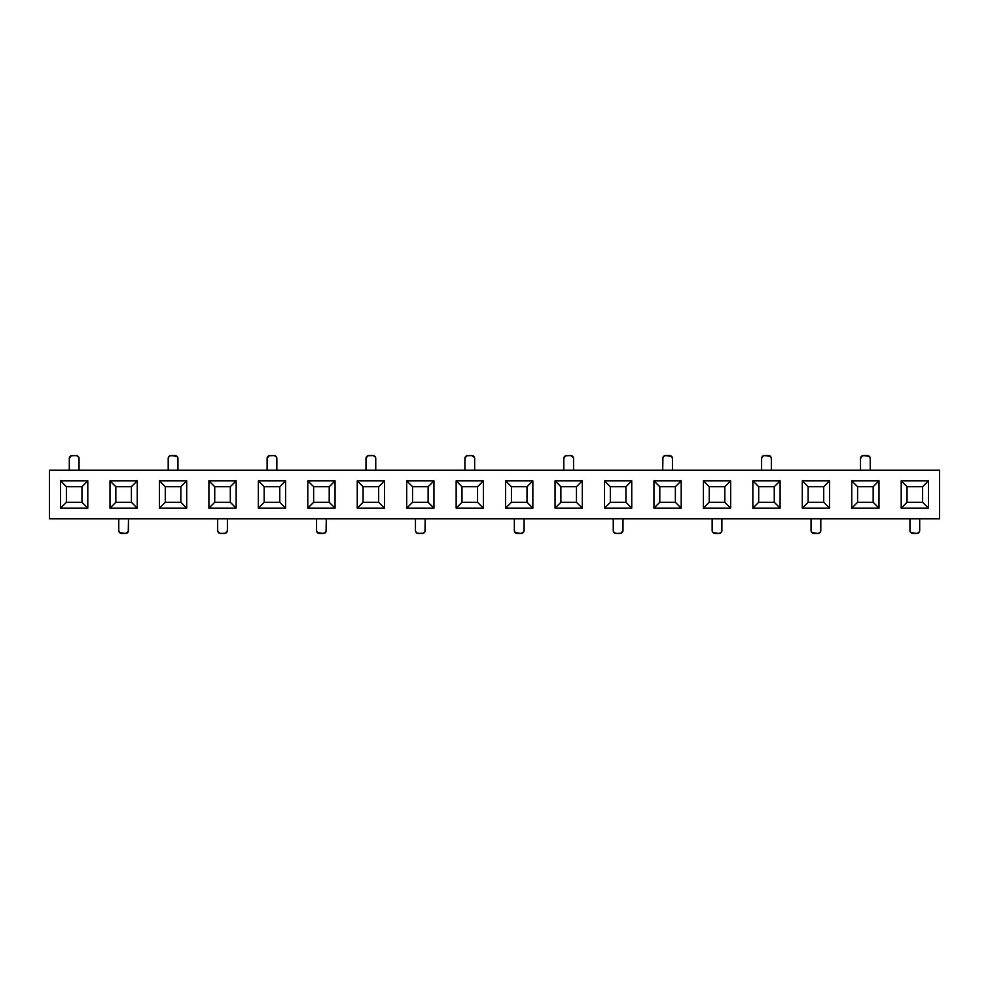 <?xml version="1.0" encoding="UTF-8"?>
<svg xmlns="http://www.w3.org/2000/svg" width="989" height="989" viewBox="0 0 989 989"><rect width="100%" height="100%" fill="white"/><g stroke="black" fill="none" stroke-linecap="round" stroke-linejoin="round"><path stroke-width="1.48" d="M49.45 518.842L939.55 518.842L939.55 470.158L49.45 470.158L49.45 518.842L49.45 470.158L939.55 470.158L939.55 518.842L49.45 518.842M505.602 480.877L532.848 480.877L532.848 508.123L505.602 508.123L505.602 480.877L511.437 486.712L527.013 486.712L527.013 502.288L527.013 486.712L532.848 480.877L527.013 486.712L511.437 486.712L505.602 480.877L505.602 508.123L532.848 508.123L532.848 480.877L505.602 480.877M110.002 480.877L137.248 480.877L137.248 508.123L110.002 508.123L110.002 480.877L115.837 486.712L131.413 486.712L137.248 480.877L110.002 480.877L110.002 508.123L115.837 502.288L115.837 486.712L131.413 486.712L131.413 502.288L131.413 486.712L137.248 480.877L137.248 508.123L131.413 502.288L137.248 508.123L110.002 508.123L115.837 502.288L131.413 502.288L115.837 502.288L115.837 486.712L110.002 480.877M406.702 480.877L433.948 480.877L433.948 508.123L406.702 508.123L406.702 480.877L412.537 486.712L428.113 486.712L433.948 480.877L406.702 480.877L406.702 508.123L433.948 508.123L428.113 502.288L428.113 486.712L428.113 502.288L412.537 502.288L428.113 502.288L433.948 508.123L433.948 480.877L428.113 486.712L412.537 486.712L406.702 480.877M802.302 480.877L829.548 480.877L829.548 508.123L802.302 508.123L802.302 480.877L808.137 486.712L823.713 486.712L829.548 480.877L802.302 480.877L802.302 508.123L808.137 502.288L808.137 486.712L823.713 486.712L823.713 502.288L823.713 486.712L829.548 480.877L829.548 508.123L823.713 502.288L829.548 508.123L802.302 508.123L808.137 502.288L823.713 502.288L808.137 502.288L808.137 486.712L802.302 480.877M604.502 480.877L631.748 480.877L631.748 508.123L604.502 508.123L604.502 480.877L604.502 508.123L610.337 502.288L610.337 486.712L625.913 486.712L625.913 502.288L625.913 486.712L631.748 480.877L625.913 486.712L610.337 486.712L604.502 480.877L610.337 486.712L610.337 502.288L625.913 502.288L610.337 502.288L604.502 508.123L631.748 508.123L625.913 502.288L631.748 508.123L631.748 480.877L604.502 480.877M208.902 480.877L236.148 480.877L236.148 508.123L208.902 508.123L208.902 480.877L208.902 508.123L236.148 508.123L230.313 502.288L230.313 486.712L230.313 502.288L214.737 502.288L214.737 486.712L230.313 486.712L236.148 480.877L230.313 486.712L214.737 486.712L208.902 480.877L214.737 486.712L214.737 502.288L230.313 502.288L236.148 508.123L236.148 480.877L208.902 480.877M901.202 480.877L928.448 480.877L928.448 508.123L901.202 508.123L901.202 480.877L907.037 486.712L922.613 486.712L922.613 502.288L922.613 486.712L928.448 480.877L922.613 486.712L907.037 486.712L901.202 480.877L901.202 508.123L928.448 508.123L928.448 480.877L901.202 480.877M307.802 480.877L335.048 480.877L335.048 508.123L307.802 508.123L307.802 480.877L307.802 508.123L335.048 508.123L335.048 480.877L329.213 486.712L329.213 502.288L329.213 486.712L335.048 480.877L307.802 480.877L313.637 486.712L329.213 486.712L313.637 486.712L307.802 480.877M703.402 480.877L730.648 480.877L730.648 508.123L703.402 508.123L703.402 480.877L709.237 486.712L724.813 486.712L724.813 502.288L724.813 486.712L730.648 480.877L724.813 486.712L709.237 486.712L703.402 480.877L703.402 508.123L730.648 508.123L730.648 480.877L703.402 480.877M681.198 480.877L681.198 508.123L653.952 508.123L653.952 480.877L681.198 480.877L675.363 486.712L675.363 502.288L675.363 486.712L681.198 480.877L653.952 480.877L653.952 508.123L681.198 508.123L675.363 502.288L659.787 502.288L659.787 486.712L675.363 486.712L659.787 486.712L653.952 480.877L659.787 486.712L659.787 502.288L675.363 502.288L681.198 508.123L681.198 480.877M384.498 480.877L384.498 508.123L357.252 508.123L357.252 480.877L384.498 480.877L378.663 486.712L378.663 502.288L378.663 486.712L384.498 480.877L357.252 480.877L357.252 508.123L384.498 508.123L378.663 502.288L363.087 502.288L363.087 486.712L378.663 486.712L363.087 486.712L357.252 480.877L363.087 486.712L363.087 502.288L378.663 502.288L384.498 508.123L384.498 480.877M483.398 480.877L483.398 508.123L456.152 508.123L456.152 480.877L483.398 480.877L477.563 486.712L477.563 502.288L477.563 486.712L483.398 480.877L456.152 480.877L456.152 508.123L483.398 508.123L477.563 502.288L461.987 502.288L461.987 486.712L477.563 486.712L461.987 486.712L456.152 480.877L461.987 486.712L461.987 502.288L477.563 502.288L483.398 508.123L483.398 480.877M582.298 480.877L582.298 508.123L555.052 508.123L555.052 480.877L582.298 480.877L576.463 486.712L576.463 502.288L576.463 486.712L582.298 480.877L555.052 480.877L555.052 508.123L582.298 508.123L576.463 502.288L560.887 502.288L560.887 486.712L576.463 486.712L560.887 486.712L555.052 480.877L560.887 486.712L560.887 502.288L576.463 502.288L582.298 508.123L582.298 480.877M285.598 480.877L285.598 508.123L258.352 508.123L258.352 480.877L285.598 480.877L279.763 486.712L279.763 502.288L279.763 486.712L285.598 480.877L258.352 480.877L258.352 508.123L285.598 508.123L279.763 502.288L264.187 502.288L264.187 486.712L279.763 486.712L264.187 486.712L258.352 480.877L264.187 486.712L264.187 502.288L279.763 502.288L285.598 508.123L285.598 480.877M87.798 480.877L87.798 508.123L60.552 508.123L60.552 480.877L87.798 480.877L81.963 486.712L81.963 502.288L81.963 486.712L87.798 480.877L60.552 480.877L60.552 508.123L87.798 508.123L81.963 502.288L66.387 502.288L66.387 486.712L81.963 486.712L66.387 486.712L60.552 480.877L66.387 486.712L66.387 502.288L81.963 502.288L87.798 508.123L87.798 480.877M780.098 480.877L780.098 508.123L752.852 508.123L752.852 480.877L780.098 480.877L774.263 486.712L774.263 502.288L774.263 486.712L780.098 480.877L752.852 480.877L752.852 508.123L780.098 508.123L774.263 502.288L758.687 502.288L758.687 486.712L774.263 486.712L758.687 486.712L752.852 480.877L758.687 486.712L758.687 502.288L774.263 502.288L780.098 508.123L780.098 480.877M186.698 480.877L186.698 508.123L159.452 508.123L159.452 480.877L186.698 480.877L180.863 486.712L180.863 502.288L180.863 486.712L186.698 480.877L159.452 480.877L159.452 508.123L186.698 508.123L180.863 502.288L165.287 502.288L180.863 502.288L186.698 508.123L186.698 480.877M878.998 480.877L878.998 508.123L851.752 508.123L851.752 480.877L878.998 480.877L851.752 480.877L851.752 508.123L878.998 508.123L873.163 502.288L873.163 486.712L878.998 480.877L873.163 486.712L873.163 502.288L857.587 502.288L873.163 502.288L878.998 508.123L878.998 480.877M69.304 470.158L69.304 458.488L69.304 470.158M79.046 470.158L79.046 458.488L79.046 470.158L79.046 458.488L78.193 456.423L76.116 455.558L71.109 455.781L69.304 458.488A2.918 2.918 0 0 1 72.234 455.558A2.918 2.918 0 0 0 69.304 458.488M118.754 518.842L118.754 530.512L118.754 518.842L118.754 530.512L119.607 532.577L125.566 533.442L128.273 531.637L128.496 518.842L128.496 530.512A2.918 2.918 0 0 1 125.566 533.442L121.684 533.442L125.566 533.442M78.823 457.363L79.046 458.488A2.918 2.918 0 0 0 76.116 455.558A2.918 2.918 0 0 1 79.046 458.488M165.287 502.288L165.287 486.712L180.863 486.712L165.287 486.712L159.452 480.877L165.287 486.712L165.287 502.288L159.452 508.123L165.287 502.288M177.946 470.158L177.946 458.488L177.946 470.158L177.946 458.488L177.093 456.423L171.134 455.558L175.016 455.558L170.009 455.781L168.427 457.363L168.204 470.158L168.204 458.488A2.918 2.918 0 0 1 171.134 455.558A2.918 2.918 0 0 0 169.057 456.423M66.387 502.288L60.552 508.123L66.387 502.288M177.946 458.488A2.918 2.918 0 0 0 175.016 455.558M118.754 530.512A2.918 2.918 0 0 0 121.684 533.442A2.918 2.918 0 0 1 118.754 530.512M857.587 502.288L857.587 486.712L873.163 486.712L857.587 486.712L851.752 480.877L857.587 486.712L857.587 502.288L851.752 508.123L857.587 502.288M366.004 470.158L366.004 458.488L366.004 470.158M464.904 470.158L464.904 458.488L464.904 470.158M672.446 470.158L672.446 458.488L672.446 470.158L672.446 458.488L671.593 456.423L665.634 455.558L669.516 455.558L664.509 455.781L662.927 457.363L662.704 470.158L662.704 458.488A2.918 2.918 0 0 1 665.634 455.558A2.918 2.918 0 0 0 662.704 458.488M563.804 470.158L563.804 458.488L563.804 470.158M761.604 470.158L761.604 458.488L761.604 470.158M267.104 470.158L267.104 458.488L267.104 470.158M474.646 470.158L474.646 458.488A2.918 2.918 0 0 0 471.716 455.558L466.709 455.781L464.904 458.488A2.918 2.918 0 0 1 467.834 455.558A2.918 2.918 0 0 0 466.709 455.781M276.846 470.158L276.846 458.488L276.846 470.158L276.846 458.488L275.993 456.423L273.916 455.558L268.909 455.781L267.104 458.488A2.918 2.918 0 0 1 270.034 455.558A2.918 2.918 0 0 0 267.104 458.488M375.746 470.158L375.746 458.488L375.746 470.158L375.746 458.488L374.893 456.423L372.816 455.558L367.809 455.781L366.004 458.488A2.918 2.918 0 0 1 368.934 455.558L372.816 455.558L368.934 455.558A2.918 2.918 0 0 0 367.809 455.781M573.546 470.158L573.546 458.488A2.918 2.918 0 0 0 570.616 455.558L565.609 455.781L563.804 458.488A2.918 2.918 0 0 1 566.734 455.558A2.918 2.918 0 0 0 565.609 455.781M771.346 458.488A2.918 2.918 0 0 0 768.416 455.558L764.534 455.558L768.416 455.558A2.918 2.918 0 0 1 771.346 458.488L771.346 470.158L771.346 458.488L770.493 456.423L764.534 455.558L762.457 456.423L761.604 458.488L761.827 457.363M870.246 458.488A2.918 2.918 0 0 0 867.316 455.558A2.918 2.918 0 0 1 870.246 458.488L870.246 470.158L870.246 458.488L869.393 456.423L863.434 455.558L867.316 455.558L862.309 455.781L860.504 458.488L860.727 457.363M860.504 470.158L860.504 458.488L860.504 470.158M375.523 457.363L375.746 458.488A2.918 2.918 0 0 0 372.816 455.558A2.918 2.918 0 0 1 375.746 458.488M474.423 457.363L471.716 455.558M571.741 455.781A2.918 2.918 0 0 1 573.323 457.363L570.616 455.558M313.637 502.288L313.637 486.712L313.637 502.288L329.213 502.288L335.048 508.123L329.213 502.288L313.637 502.288L307.802 508.123L313.637 502.288M511.437 502.288L511.437 486.712L511.437 502.288L527.013 502.288L532.848 508.123L527.013 502.288L511.437 502.288L505.602 508.123L511.437 502.288M709.237 502.288L709.237 486.712L709.237 502.288L724.813 502.288L730.648 508.123L724.813 502.288L709.237 502.288L703.402 508.123L709.237 502.288M907.037 502.288L907.037 486.712L907.037 502.288L922.613 502.288L928.448 508.123L922.613 502.288L907.037 502.288L901.202 508.123L907.037 502.288M412.537 502.288L412.537 486.712L412.537 502.288L406.702 508.123L412.537 502.288M622.996 518.842L622.996 530.512L622.996 518.842M721.896 518.842L721.896 530.512L721.896 518.842M712.154 530.512A2.918 2.918 0 0 0 715.084 533.442A2.918 2.918 0 0 1 712.154 530.512L712.154 518.842L712.154 530.512L713.007 532.577L718.966 533.442L721.043 532.577L721.896 530.512L721.673 531.637M820.796 518.842L820.796 530.512L820.796 518.842M316.554 518.842L316.554 530.512L316.554 518.842L316.554 530.512L317.407 532.577L323.366 533.442L326.073 531.637L326.296 518.842L326.296 530.512A2.918 2.918 0 0 1 323.366 533.442L319.484 533.442L323.366 533.442M227.396 518.842L227.396 530.512L227.396 518.842M217.654 518.842L217.654 530.512L217.654 518.842L217.654 530.512L218.507 532.577L220.584 533.442L225.591 533.219L227.396 530.512A2.918 2.918 0 0 1 224.466 533.442L220.584 533.442L224.466 533.442M919.696 518.842L919.696 530.512L919.696 518.842M415.454 518.842L415.454 530.512A2.918 2.918 0 0 0 418.384 533.442L423.391 533.219L424.973 531.637L425.196 518.842L425.196 530.512A2.918 2.918 0 0 1 422.266 533.442A2.918 2.918 0 0 0 425.196 530.512M613.254 518.842L613.254 530.512L613.254 518.842L613.254 530.512L614.107 532.577L616.184 533.442L621.191 533.219L622.996 530.512A2.918 2.918 0 0 1 620.066 533.442A2.918 2.918 0 0 0 622.996 530.512M811.054 530.512A2.918 2.918 0 0 0 813.984 533.442A2.918 2.918 0 0 1 811.054 530.512L811.054 518.842L811.054 530.512L811.907 532.577L817.866 533.442L819.943 532.577L820.796 530.512L820.573 531.637M514.354 518.842L514.354 530.512L514.354 518.842L514.354 530.512L515.207 532.577L521.166 533.442L523.873 531.637L524.096 518.842L524.096 530.512A2.918 2.918 0 0 1 521.166 533.442L517.284 533.442L521.166 533.442M909.954 530.512A2.918 2.918 0 0 0 912.884 533.442A2.918 2.918 0 0 1 909.954 530.512L909.954 518.842L909.954 530.512L910.807 532.577L916.766 533.442L918.843 532.577L919.696 530.512L919.473 531.637M415.454 530.512A2.918 2.918 0 0 0 418.384 533.442L422.266 533.442L417.259 533.219L415.677 531.637M516.159 533.219A2.918 2.918 0 0 1 514.577 531.637L514.354 530.512A2.918 2.918 0 0 0 517.284 533.442L517.284 533.442M616.184 533.442L620.066 533.442L616.184 533.442A2.918 2.918 0 0 1 613.254 530.512A2.918 2.918 0 0 0 616.184 533.442M715.084 533.442L718.966 533.442A2.918 2.918 0 0 0 721.896 530.512A2.918 2.918 0 0 1 718.966 533.442L715.084 533.442M813.984 533.442L817.866 533.442A2.918 2.918 0 0 0 820.796 530.512A2.918 2.918 0 0 1 817.866 533.442L813.984 533.442M912.884 533.442L916.766 533.442A2.918 2.918 0 0 0 919.696 530.512A2.918 2.918 0 0 1 916.766 533.442L912.884 533.442M613.477 531.637L613.254 530.512M758.687 502.288L752.852 508.123L758.687 502.288M560.887 502.288L555.052 508.123L560.887 502.288M659.787 502.288L653.952 508.123L659.787 502.288M363.087 502.288L357.252 508.123L363.087 502.288M461.987 502.288L456.152 508.123L461.987 502.288M264.187 502.288L258.352 508.123L264.187 502.288M214.737 502.288L208.902 508.123L214.737 502.288M764.534 455.558A2.918 2.918 0 0 0 761.604 458.488A2.918 2.918 0 0 1 764.534 455.558M465.127 457.363A2.918 2.918 0 0 0 464.904 458.488M564.027 457.363A2.918 2.918 0 0 0 563.804 458.488M863.434 455.558L863.434 455.558A2.918 2.918 0 0 0 860.504 458.488A2.918 2.918 0 0 1 862.309 455.781M316.554 530.512L316.554 530.512A2.918 2.918 0 0 0 319.484 533.442A2.918 2.918 0 0 1 316.777 531.637M276.846 458.488A2.918 2.918 0 0 0 273.916 455.558A2.918 2.918 0 0 1 276.846 458.488M217.654 530.512L217.654 530.512A2.918 2.918 0 0 0 220.584 533.442A2.918 2.918 0 0 1 217.877 531.637M672.446 458.488A2.918 2.918 0 0 0 669.516 455.558A2.918 2.918 0 0 1 672.446 458.488M366.227 457.363A2.918 2.918 0 0 0 366.004 458.488"/></g></svg>
